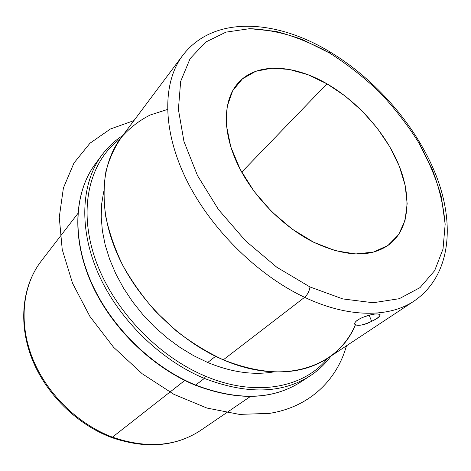 <?xml version="1.0" encoding="UTF-8"?>
<svg xmlns="http://www.w3.org/2000/svg" width="471" height="471" viewBox="0 0 471 471"><rect width="100%" height="100%" fill="white"/><g stroke="black" fill="none" stroke-linecap="round" stroke-linejoin="round"><path stroke-width="0.71" d="M371.637 321.352L369.199 315.211L371.637 321.352C362.676 325.443 357.024 326.385 354.681 324.183C354.369 322.188 357.112 319.903 362.917 317.33C372.284 313.974 378.013 313.103 380.103 314.71C380.179 316.247 377.359 318.461 371.637 321.352C387.021 314.239 378.825 311.048 362.917 317.33C347.062 323.966 357.142 329.176 371.637 321.352M326.986 83.826C357.942 101.76 385.566 132.91 398.831 165.068C411.931 197.131 409.452 229.012 389.193 244.579C370.777 257.784 345.614 257.013 313.715 242.271C282.376 226.645 252.115 195.412 237.131 163.166C222.182 130.873 223.248 100.488 237.455 83.814C255.641 62.143 292.991 63.962 326.986 83.826L241.694 172.156L326.986 83.826L308.111 74.783L289.388 69.449L271.632 68.207L255.694 71.315L242.435 78.863L232.686 90.715L227.175 106.493L226.445 125.521L230.778 146.84L240.122 169.224L254.04 191.308L271.72 211.679L292.049 229.018L313.715 242.271L335.34 250.696L355.629 253.957L373.462 252.091L387.98 245.456L398.607 234.658L405.025 220.457L407.162 203.702L405.137 185.274L399.214 166.01L389.77 146.728L377.271 128.194L362.24 111.103L345.267 96.119L326.986 83.826M77.815 213.569L41.154 261.199C22.902 284.855 18.363 321.546 32.069 357.136C45.828 392.661 77.338 423.965 112.439 437.159L111.45 437.477L112.439 437.159C146.758 448.863 176.201 446.579 200.764 430.311C176.201 446.579 146.758 448.863 112.439 437.159C77.338 423.965 45.828 392.661 32.069 357.136C18.363 321.546 22.902 284.855 41.154 261.199C22.514 285.385 18.016 322.411 31.598 357.854C45.251 393.261 76.432 424.3 111.45 437.477C145.816 449.252 175.583 446.867 200.764 430.311L250.437 396.464M184.779 380.456L112.439 437.159L184.779 380.456M122.778 135.513C114.736 140.67 107.771 147.193 101.889 155.083C81.442 182.589 78.304 227.599 98.086 273.068C117.903 318.461 159.869 359.938 204.367 378.419L195.648 385.066L204.367 378.419C159.869 359.938 117.903 318.461 98.086 273.068C78.304 227.599 81.442 182.589 101.889 155.083L95.177 164.155C74.759 191.626 71.462 236.307 90.838 281.252C110.261 326.126 151.615 366.974 195.648 385.066C151.615 366.974 110.261 326.126 90.838 281.252C71.462 236.307 74.759 191.626 95.177 164.155C74.601 191.868 71.333 236.672 90.656 281.558C110.026 326.374 151.238 367.097 195.235 385.184L195.648 385.066C237.755 400.915 272.797 399.885 300.769 381.975C272.797 399.885 237.755 400.915 195.648 385.066L195.235 385.184C237.36 401.068 272.538 399.997 300.769 381.975L310.212 375.799C282.2 393.744 246.916 394.616 204.367 378.419C246.916 394.616 282.2 393.744 310.212 375.799C318.431 370.383 325.343 363.806 330.96 356.076M204.367 378.419L205.503 376.199C256.083 397.618 304.237 387.621 327.686 358.243C304.237 387.621 256.083 397.618 205.503 376.199L204.367 378.419M120.429 138.657C90.638 160.281 77.898 205.686 94.288 256.183C110.62 306.58 156.142 355.752 205.503 376.199C156.142 355.752 110.62 306.58 94.288 256.183C77.898 205.686 90.638 160.281 120.429 138.657M207.699 362.487C231.444 372.273 253.451 375.411 273.733 371.907C253.451 375.411 231.444 372.273 207.699 362.487L215.583 356.312L207.699 362.487L193.687 355.711L179.969 347.404L166.781 337.678L154.335 326.686L142.837 314.593L132.475 301.593L123.414 287.916L115.784 273.769L109.696 259.397L105.216 245.02L102.384 230.867L101.206 217.143L101.654 204.037L103.673 191.726L101.654 204.037L101.206 217.143L102.384 230.867L105.216 245.02L109.696 259.397L115.784 273.769L123.414 287.916L132.475 301.593L142.837 314.593L154.335 326.686L166.781 337.678L179.969 347.404L193.687 355.711L207.699 362.487M167.464 109.466L150.155 115.024C139.445 120.435 130.043 127.653 121.948 136.684C114.759 146.716 109.419 158.297 105.928 171.444C103.62 185.356 103.526 200.252 105.651 216.136C109.095 232.362 114.771 248.717 122.684 265.185C131.803 281.446 142.742 296.836 155.501 311.355L176.448 331.036C191.52 342.67 207.134 352.267 223.289 359.832C284.078 386.308 338.655 366.609 355.364 324.937C349.447 338.643 340.25 349.729 327.757 358.195C300.451 375.882 265.626 376.429 223.289 359.832C179.251 341.033 137.455 299.521 117.538 254.511C97.656 209.424 100.447 165.197 120.482 138.586L182.666 55.49C162.76 81.872 161.877 128.518 185.609 178.038C209.354 227.475 256.66 274.758 304.613 297.313L223.289 359.832L304.613 297.313C256.66 274.758 209.354 227.475 185.609 178.038C161.877 128.518 162.76 81.872 182.666 55.49C213.681 14.754 276.247 19.599 329.076 51.38L329.57 53.035C311.655 43.191 293.704 35.961 275.712 31.345L249.73 28.66L225.939 32.146L205.609 42.125L190.096 58.651L180.664 81.377L178.397 109.46L183.973 141.512L197.52 175.63L218.462 209.53L245.509 240.805L276.765 267.204L309.971 286.951C309.341 291.219 307.551 294.669 304.613 297.313C307.551 294.669 309.341 291.219 309.971 286.951L342.806 298.926L373.144 302.747L399.273 298.702L420.008 287.616L434.668 270.631L443.017 249.053L445.16 224.225L441.451 197.414C436.305 178.951 428.687 160.611 418.595 142.395C407.303 124.544 394.233 107.759 379.396 92.039C363.771 77.162 347.162 64.156 329.57 53.035L329.076 51.38C375.958 79.34 416.77 126.381 436.164 175.589C455.151 224.361 450.977 275.641 414.303 300.91C389.411 317.766 348.363 318.113 304.613 297.313C348.363 318.113 389.411 317.766 414.303 300.91L327.757 358.195M309.971 286.951L276.765 267.204L245.509 240.805L218.462 209.53L197.52 175.63L183.973 141.512L178.397 109.46L180.664 81.377L190.096 58.651L205.609 42.125L225.939 32.146L249.73 28.66C266.863 29.396 284.513 33.064 302.676 39.676L329.57 53.035C347.162 64.156 363.771 77.162 379.396 92.039C394.233 107.759 407.303 124.544 418.595 142.395L432.402 169.784C439.437 188.359 443.688 206.504 445.16 224.225L443.017 249.053L434.668 270.631L420.008 287.616L399.273 298.702L373.144 302.747L342.806 298.926L309.971 286.951M346.479 345.802C336.895 380.085 309.571 407.044 269.453 413.385L239.362 414.386L206.952 408.057L173.917 394.345L142.16 373.733L113.593 347.274L89.943 316.494L72.546 283.259L62.231 249.553L59.269 217.261L63.397 188L73.947 163.043L89.961 143.231L110.344 129.036L133.935 120.605"/></g></svg>
